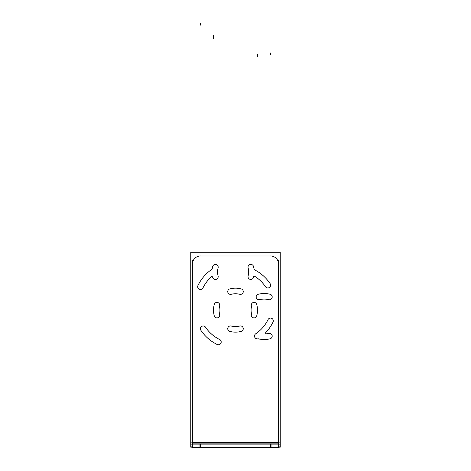 <?xml version="1.0" encoding="UTF-8"?>
<svg xmlns="http://www.w3.org/2000/svg" width="471" height="471" viewBox="0 0 471 471"><rect width="100%" height="100%" fill="white"/><g stroke="black" fill="none" stroke-linecap="round" stroke-linejoin="round"><path stroke-width="0.71" d="M205.503 327.198A36.185 36.185 0 0 0 219.639 339.491A36.185 36.185 0 0 1 205.503 327.198M200.446 255.983A7.966 7.966 0 0 0 192.48 263.948A7.966 7.966 0 0 1 200.446 255.983M258.22 294.287A2.791 2.791 0 0 0 256.248 297.701A2.791 2.791 0 0 0 259.662 299.674A17.445 17.445 0 0 1 268.694 299.674A17.445 17.445 0 0 0 259.662 299.674A2.791 2.791 0 0 1 256.248 297.701A2.791 2.791 0 0 1 258.22 294.287M241.193 288.911A21.99 21.99 0 0 0 229.807 288.911A21.99 21.99 0 0 1 241.193 288.911M239.745 294.298A16.408 16.408 0 0 0 231.255 294.298A16.408 16.408 0 0 1 239.745 294.298M229.807 331.39A21.99 21.99 0 0 0 241.193 331.39A21.99 21.99 0 0 1 229.807 331.39M212.674 277.207A0.795 0.795 0 0 0 211.373 276.813A0.795 0.795 0 0 1 212.674 277.207A21.113 21.113 0 0 0 212.721 277.378M211.891 269.33A41.76 41.76 0 0 0 197.967 285.473A41.76 41.76 0 0 1 211.891 269.33A0.795 0.795 0 0 0 212.233 268.794A0.795 0.795 0 0 1 211.891 269.33M270.118 283.613A41.76 41.76 0 0 0 254.47 269.759A41.76 41.76 0 0 1 270.118 283.613M248.117 275.935A2.791 2.791 0 0 0 250.089 279.35A2.791 2.791 0 0 0 253.504 277.378A2.791 2.791 0 0 1 250.089 279.35A2.791 2.791 0 0 1 248.117 275.935M270.136 338.767A2.791 2.791 0 0 0 272.108 335.352A2.791 2.791 0 0 0 268.694 333.38A2.791 2.791 0 0 1 272.108 335.352A2.791 2.791 0 0 1 270.136 338.767M257.961 338.796A2.791 2.791 0 0 1 255.735 333.78A2.791 2.791 0 0 0 257.961 338.796A0.795 0.795 0 0 0 257.949 338.796A0.795 0.795 0 0 1 258.361 338.802M265.838 332.479A41.76 41.76 0 0 0 273.033 322.087A41.76 41.76 0 0 1 265.838 332.479M219.981 339.65A36.185 36.185 0 0 1 205.291 326.886M201.04 330.536A2.791 2.791 0 0 1 201.629 326.45A2.791 2.791 0 0 1 205.644 327.433M217.59 344.69A41.76 41.76 0 0 1 200.634 329.953M219.386 339.379A2.791 2.791 0 0 1 220.923 343.218A2.791 2.791 0 0 1 216.954 344.372M192.48 446.125L190.761 446.125L190.761 444.129L192.48 444.129M280.239 442.128L190.761 442.128L190.761 252.25L280.239 252.25L280.239 444.147L278.52 444.129M278.52 446.125L280.239 446.125L280.239 444.147L190.761 444.147L190.761 442.128M259.403 299.744A17.445 17.445 0 0 1 268.959 299.744M269.871 294.228A2.791 2.791 0 0 1 272.108 297.701A2.791 2.791 0 0 1 268.435 299.591M257.955 294.357A23.026 23.026 0 0 1 270.401 294.357M259.921 299.591A2.791 2.791 0 0 1 256.248 297.701A2.791 2.791 0 0 1 258.485 294.228M219.721 314.663A16.408 16.408 0 0 1 219.721 305.644M214.205 304.731A2.791 2.791 0 0 1 217.679 302.488A2.791 2.791 0 0 1 219.563 306.162M214.334 316.106A21.99 21.99 0 0 1 214.334 304.201M219.563 314.139A2.791 2.791 0 0 1 217.679 317.813A2.791 2.791 0 0 1 214.205 315.576M230.99 294.375A16.408 16.408 0 0 1 240.01 294.375M240.922 288.858A2.791 2.791 0 0 1 243.16 292.332A2.791 2.791 0 0 1 239.486 294.216M229.548 288.988A21.99 21.99 0 0 1 241.452 288.988M231.514 294.216A2.791 2.791 0 0 1 227.84 292.332A2.791 2.791 0 0 1 230.078 288.858M251.279 305.644A16.408 16.408 0 0 1 251.279 314.663M256.795 315.576A2.791 2.791 0 0 1 253.321 317.813A2.791 2.791 0 0 1 251.437 314.139M256.666 304.201A21.99 21.99 0 0 1 256.666 316.106M251.437 306.162A2.791 2.791 0 0 1 253.321 302.488A2.791 2.791 0 0 1 256.795 304.731M240.01 325.932A16.408 16.408 0 0 1 230.99 325.932M230.078 331.449A2.791 2.791 0 0 1 227.84 327.975A2.791 2.791 0 0 1 231.514 326.085M241.452 331.319A21.99 21.99 0 0 1 229.548 331.319M239.486 326.085A2.791 2.791 0 0 1 243.16 327.975A2.791 2.791 0 0 1 240.922 331.449M211.644 269.447A0.795 0.795 0 0 0 212.227 268.523M197.779 285.862A41.76 41.76 0 0 1 212.25 269.088M203.083 287.669A2.791 2.791 0 0 1 199.251 289.2A2.791 2.791 0 0 1 198.097 285.232M202.854 288.17A36.185 36.185 0 0 1 211.579 276.63M212.698 277.478A0.795 0.795 0 0 0 211.202 277.03M218.02 275.676A2.791 2.791 0 0 1 216.13 279.35A2.791 2.791 0 0 1 212.662 277.113M218.179 276.194A15.537 15.537 0 0 1 218.179 267.628M212.662 266.716A2.791 2.791 0 0 1 216.13 264.478A2.791 2.791 0 0 1 218.02 268.152M212.191 269.065A21.113 21.113 0 0 1 212.792 266.186M254.052 268.888A0.795 0.795 0 0 0 254.729 269.842M253.427 266.186A21.113 21.113 0 0 1 254.075 269.43M248.199 268.152A2.791 2.791 0 0 1 250.089 264.478A2.791 2.791 0 0 1 253.557 266.716M248.04 267.628A15.537 15.537 0 0 1 248.04 276.194M253.557 277.113A2.791 2.791 0 0 1 250.089 279.35A2.791 2.791 0 0 1 248.199 275.676M253.692 276.601A21.113 21.113 0 0 1 253.427 277.643M255.035 276.559A0.795 0.795 0 0 0 253.616 277.136M254.581 276.218A36.185 36.185 0 0 1 265.662 286.98M269.96 283.395A2.791 2.791 0 0 1 269.371 287.487A2.791 2.791 0 0 1 265.356 286.498M254.093 269.571A41.76 41.76 0 0 1 270.354 283.966M266.056 332.314A0.795 0.795 0 0 0 265.709 333.391A0.795 0.795 0 0 0 266.78 333.733M273.151 321.84A41.76 41.76 0 0 1 265.65 332.673M267.917 319.891A2.791 2.791 0 0 1 271.749 318.355A2.791 2.791 0 0 1 272.903 322.323M268.187 319.303A36.185 36.185 0 0 1 255.417 333.986M258.22 338.72A2.791 2.791 0 0 1 254.746 337.218A2.791 2.791 0 0 1 255.965 333.639M270.401 338.69A23.026 23.026 0 0 1 258.09 338.731M268.435 333.462A2.791 2.791 0 0 1 272.108 335.352A2.791 2.791 0 0 1 269.871 338.82M268.959 333.303A17.445 17.445 0 0 1 266.25 333.851M278.514 264.219A7.966 7.966 0 0 0 270.277 255.983M192.48 260.381L192.48 443.876L278.52 443.876L278.52 260.381M190.761 446.125L190.761 447.179L192.48 447.167M278.52 447.167L280.239 447.179L280.239 446.125M200.723 255.983A7.966 7.966 0 0 0 192.486 264.219M271.955 255.983L199.045 255.983M190.761 447.179L280.239 447.179M278.52 443.876L278.52 447.45L271.955 447.45L271.955 443.876M199.045 443.876L199.045 447.45L271.955 447.45M192.486 443.876L192.48 447.45L199.045 447.45M192.48 442.399L278.52 442.399L192.48 442.399M270.554 444.147L270.554 447.179L270.554 444.147M200.446 444.147L200.446 447.179L200.446 444.147M213.599 35.496L213.599 37.091M213.599 37.274L213.599 38.863M257.401 54.136L257.401 55.725M257.401 54.789L257.401 56.379M270.554 52.976L270.554 54.571M200.446 23.55L200.446 25.146M200.446 443.876L200.446 447.45"/></g></svg>
